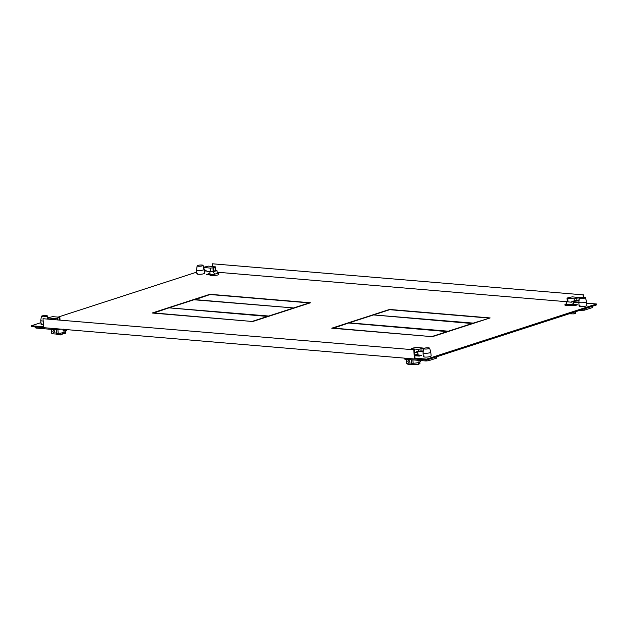 <?xml version="1.0" encoding="UTF-8"?>
<svg xmlns="http://www.w3.org/2000/svg" width="628" height="628" viewBox="0 0 628 628"><rect width="100%" height="100%" fill="white"/><g stroke="black" fill="none" stroke-linecap="round" stroke-linejoin="round"><path stroke-width="0.94" d="M417.785 353.556A4.522 0.895 175.7 0 1 417.997 353.792L418.067 354.781A4.522 0.895 -4.3 0 1 417.973 354.985L418.044 355.88L419.559 356.013L418.209 356.021M404.369 358.125L404.432 358.988L405.146 359.224L425.941 360.982L428.547 360.731L436.727 358.078L437.033 356.649M411.442 359.758L411.756 363.942A8.486 1.68 -4.3 0 1 408.852 363.855A8.486 1.68 -4.3 0 1 406.732 363.518L406.41 359.334M408.294 360.26L407.76 361.336L409.056 362.615M408.765 362.646L409.699 361.5L408.585 360.229M411.756 363.942L413.177 363.486L412.902 359.875M410.037 362.238L409.087 360.425M420.454 361.124L421.443 360.598M424.159 356.013A3.901 0.769 -4.3 0 0 423.327 356.563A3.901 0.769 -4.3 0 0 425.972 357.096A3.901 0.769 -4.3 0 0 430.274 356.531A3.901 0.769 -4.3 0 0 431.106 355.982L430.816 352.167A3.901 0.769 175.7 0 1 430.816 352.167A3.901 0.769 175.7 0 1 429.984 352.716A3.901 0.769 175.7 0 1 424.52 353.242A3.901 0.769 175.7 0 1 423.044 352.755A3.901 0.769 175.7 0 1 423.044 352.716L423.657 348.619A2.983 0.589 175.7 0 1 424.293 348.226A2.983 0.589 175.7 0 1 428.469 347.826A2.983 0.589 175.7 0 1 429.591 348.179A2.983 0.589 175.7 0 1 428.963 348.619A2.983 0.589 175.7 0 1 424.787 349.019A2.983 0.589 175.7 0 1 423.657 348.619M418.075 360.315L419.033 361.375L419.614 359.907M413.161 363.259A6.421 1.272 -4.3 0 0 418.209 362.607A6.421 1.272 -4.3 0 0 419.104 362.364A6.421 1.272 -4.3 0 0 419.802 362.089A6.421 1.272 -4.3 0 0 420.477 361.453L420.407 360.511M418.287 363.745L419.936 363.887L419.802 362.089M407.776 363.738L407.815 364.264L418.342 364.405L418.209 362.607M417.997 353.792A4.522 0.895 175.7 0 1 417.031 354.435A4.522 0.895 175.7 0 1 414.731 354.906M414.723 354.867A3.666 0.722 -4.3 0 0 417.031 354.435A3.666 0.722 -4.3 0 0 417.816 353.917L417.675 352.041M411.646 348.336L416.482 347.355L423.641 348.132L418.413 349.372L411.944 348.823L411.254 348.595L411.646 348.336M417.18 351.939L422.322 351.445L421.121 350.919L418.546 351.162L416.285 351.861L415.634 352.701L414.559 352.606M415.634 352.701L418.311 351.829M422.322 351.445L423.382 350.181L423.084 349.694M565.145 304.572A4.522 0.895 -4.3 0 0 564.925 304.729A4.522 0.895 -4.3 0 0 564.823 304.933A4.522 0.895 -4.3 0 0 571.26 305.271L575.028 305.585L577.509 304.784L573.741 304.462A4.522 0.895 -4.3 0 0 573.835 304.258L573.764 303.269A4.522 0.895 175.7 0 1 572.799 303.913A4.522 0.895 175.7 0 1 565.121 304.266L566.26 303.897M43.01 318.71L414.347 349.827L43.01 318.71L43.615 326.78L31.4 325.751L40.938 322.659M58.074 317.101L196.705 272.136M204.43 270.896L206.973 271.115M217.194 272.207L566.228 301.675M573.497 302.288L578.851 302.735M586.701 303.167L596.529 303.999L426.6 359.114L426.671 360.009L31.471 326.646L31.4 325.751M414.347 349.827L414.951 357.897L414.386 358.086L426.6 359.114M197.663 273.219A3.901 0.769 -4.3 0 0 196.831 273.769A3.901 0.769 -4.3 0 0 199.469 274.303A3.901 0.769 -4.3 0 0 203.77 273.737A3.901 0.769 -4.3 0 0 204.602 273.188L204.336 269.577M41.895 323.742A3.901 0.769 -4.3 0 0 41.056 324.291A3.901 0.769 -4.3 0 0 43.465 324.825M579.934 305.491A3.901 0.769 -4.3 0 0 579.095 306.04A3.901 0.769 -4.3 0 0 581.74 306.574A3.901 0.769 -4.3 0 0 586.042 306.009A3.901 0.769 -4.3 0 0 586.874 305.459L586.583 301.644A3.901 0.769 175.7 0 1 585.751 302.194A3.901 0.769 175.7 0 1 580.288 302.72A3.901 0.769 175.7 0 1 578.812 302.233A3.901 0.769 175.7 0 1 578.812 302.194L579.424 298.104A2.983 0.589 175.7 0 1 580.06 297.703A2.983 0.589 175.7 0 1 584.236 297.303A2.983 0.589 175.7 0 1 585.367 297.656A2.983 0.589 175.7 0 1 584.731 298.104A2.983 0.589 175.7 0 1 580.555 298.504A2.983 0.589 175.7 0 1 579.424 298.104M414.802 355.888A4.522 0.895 -4.3 0 0 415.493 355.793L419.261 356.107L421.741 355.299L417.973 354.985M209.956 274.766A4.522 0.895 -4.3 0 0 209.862 274.97A4.522 0.895 -4.3 0 0 212.923 275.582A4.522 0.895 -4.3 0 0 217.908 274.931A4.522 0.895 -4.3 0 0 218.78 274.499A4.522 0.895 -4.3 0 0 218.874 274.295A4.522 0.895 -4.3 0 0 218.505 273.981M209.917 273.745L206.196 274.452L209.846 274.758M432.378 336.679L331.78 328.185L389.556 309.447L490.154 317.941L432.378 336.679M252.746 321.512L152.149 313.019L209.925 294.281L310.522 302.774L252.746 321.512M596.529 303.999L596.6 304.894L426.671 360.009M414.739 355.071A4.522 0.895 175.7 0 1 418.012 355.487M567.469 304.823A4.522 0.895 175.7 0 1 573.78 304.965M573.976 305.498L575.327 305.491L573.811 305.357L573.741 304.462M208.755 274.664L209.838 274.632L208.739 274.538L208.677 273.643M583.71 294.901L212.374 263.784L583.71 294.901L583.891 297.287M212.57 266.468L212.374 263.784M583.31 297.272L583.145 295.082M413.781 350.016L414.386 358.086M333.083 328.295L348.65 323.012L447.827 331.67M432.245 336.671L333.068 328.067M447.803 331.388L432.229 336.435M488.89 318.349L473.292 323.114L374.155 314.981M374.139 314.746L389.713 309.69L488.874 318.066M153.452 313.129L169.011 307.846L268.187 316.504M252.605 321.505L153.428 312.901M268.172 316.222L252.589 321.269M194.515 299.815L210.074 294.524L309.235 302.9L268.737 316.033L169.591 307.893M169.576 307.665L193.934 299.76L293.292 307.924L194.499 299.58M472.727 323.302L448.376 331.199L349.215 322.831L373.566 314.926L472.751 323.585M579.919 310.311L584.315 310.208L592.494 307.555L592.808 306.126M585.367 297.656L586.583 301.613A3.901 0.769 175.7 0 1 586.583 301.644M575.578 311.716L575.703 313.364L574.063 313.223M573.984 312.234L574.11 313.882L569.101 313.812M565.192 305.247L565.121 304.266M567.021 298.072L572.249 296.832L579.409 297.609L574.18 298.849L567.021 298.072L567.288 301.66L567.783 301.872A3.666 0.722 175.7 0 1 566.236 301.581L566.268 303.889A3.666 0.722 -4.3 0 0 566.268 303.944A3.666 0.722 -4.3 0 0 568.748 304.439A3.666 0.722 -4.3 0 0 572.799 303.913A3.666 0.722 -4.3 0 0 573.584 303.395L573.442 301.519M567.257 301.244L566.236 301.581M567.783 301.872L571.402 302.178L574.078 301.307M576.755 298.606L576.889 300.396L572.053 301.346L571.402 302.178M576.889 300.396L578.09 300.93L572.948 301.416M578.851 299.171L579.157 299.658L578.09 300.93M35.38 326.976L35.443 327.84L36.149 328.075L56.944 329.826L60.924 329.135M65.493 331.16L66.497 330.83L66.403 329.598M56.481 329.786L56.795 333.978A8.486 1.68 -4.3 0 1 53.89 333.892A8.486 1.68 -4.3 0 1 51.763 333.554L51.449 329.362M54.73 331.537L53.796 332.683L52.791 331.372L53.615 330.257L54.73 331.537M56.795 333.978L58.208 333.515L57.933 329.833M55.076 332.267L54.126 330.454M43.183 321.01A3.901 0.769 175.7 0 1 42.257 320.971A3.901 0.769 175.7 0 1 40.773 320.484A3.901 0.769 175.7 0 1 40.773 320.445L41.385 316.347A2.983 0.589 175.7 0 1 42.021 315.955A2.983 0.589 175.7 0 1 46.197 315.554A2.983 0.589 175.7 0 1 47.328 315.9A2.983 0.589 175.7 0 1 46.692 316.347A2.983 0.589 175.7 0 1 42.516 316.748A2.983 0.589 175.7 0 1 41.385 316.347M63.883 328.986L63.114 330.438L64.072 331.403L64.551 329.441M58.192 333.295A6.421 1.272 -4.3 0 0 60.257 333.138A6.421 1.272 -4.3 0 0 64.142 332.393A6.421 1.272 -4.3 0 0 65.516 331.49A6.421 1.272 -4.3 0 0 65.508 331.435M55.421 333.97L60.39 334.936L62.219 334.339L62.109 332.879M60.39 334.936L60.257 333.138M62.164 333.68L65.642 333.225L65.516 331.537M63.813 333.821L63.718 332.518M59.448 317.674L54.612 318.655L47.445 317.886L52.673 316.645L59.142 317.187L59.841 317.415L59.605 319.785M59.636 319.88L59.071 317.799M57.666 319.715L57.564 318.286L57.957 319.738M204.257 269.522A3.901 0.769 175.7 0 1 203.48 269.922A3.901 0.769 175.7 0 1 198.024 270.448A3.901 0.769 175.7 0 1 196.54 269.962A3.901 0.769 175.7 0 1 196.54 269.922L197.153 265.825A2.983 0.589 175.7 0 1 197.789 265.432A2.983 0.589 175.7 0 1 201.965 265.032A2.983 0.589 175.7 0 1 203.095 265.385A2.983 0.589 175.7 0 1 202.459 265.832A2.983 0.589 175.7 0 1 198.283 266.225A2.983 0.589 175.7 0 1 197.153 265.825M218.56 274.656L218.434 272.992L217.28 273.368A3.666 0.722 -4.3 0 0 217.288 273.313A3.666 0.722 -4.3 0 0 217.28 273.266M209.807 271.649L209.972 273.863A3.666 0.722 -4.3 0 0 214.682 274.208L213.528 274.585L213.606 275.566M213.528 274.585A4.522 0.895 175.7 0 1 209.791 273.981A4.522 0.895 175.7 0 1 209.956 273.714M217.249 272.756A4.522 0.895 175.7 0 1 218.434 272.992M215.867 270.315A3.666 0.722 175.7 0 1 216.935 270.566L217.257 272.842M217.28 273.368L214.682 274.208M214.682 274.161L213.206 271.775A3.666 0.722 175.7 0 1 210.882 271.736L213.599 271.351L213.332 267.764L215.608 266.9L215.749 270.637M215.608 266.9L208.449 266.123L203.221 267.363L210.38 268.132L213.332 267.764L214.321 271.414L216.935 270.566M203.912 267.591L204.045 269.381L207.24 271.437L210.882 271.736M204.045 269.381L203.747 268.894M215.828 270.927L214.839 267.277M213.206 271.775L214.321 271.414L213.599 271.351M63.977 330.195L63.122 330.124M436.727 358.078L436.625 356.783M405.068 358.188L405.146 359.224M425.941 360.982L425.863 359.946M428.445 359.436L428.547 360.731M411.944 348.823L412.007 349.631M418.546 351.162L418.413 349.372M420.988 349.121L421.121 350.919M423.382 350.181L423.248 348.391M592.494 307.555L592.4 306.26M581.709 310.46L581.654 309.745M584.221 308.913L584.315 310.208M567.72 298.3L567.987 301.887M574.322 300.639L574.18 298.849M579.157 299.658L579.016 297.868M36.071 327.039L36.149 328.075M56.944 329.826L56.865 328.789M59.511 329.017L59.558 329.582M48.144 318.113L48.207 318.914M54.675 319.464L54.612 318.655M57.179 318.412L57.281 319.683M215.373 269.263L215.216 267.159M210.647 271.72L210.38 268.132M212.947 267.889L213.222 271.477M429.591 348.179L430.808 352.135M423.327 356.563L423.044 352.755M411.254 348.595L411.324 349.576M423.641 348.132L423.672 348.564M579.095 306.04L578.812 302.233M579.409 297.609L579.448 298.041M41.056 324.291L40.773 320.484M47.328 315.9L47.854 317.619M65.367 329.512L65.516 331.49M59.841 317.415L60.029 319.919M47.445 317.886L47.524 318.859M196.831 273.769L196.54 269.962M203.095 265.385L203.621 267.096M209.862 274.97L209.791 273.981M203.221 267.363L203.323 268.792"/></g></svg>
